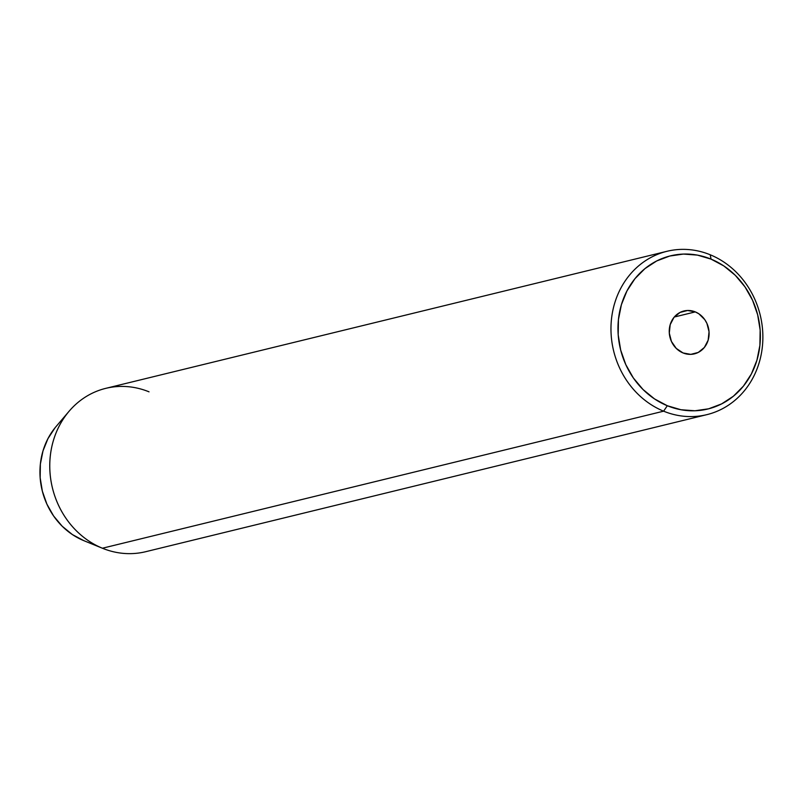 <?xml version="1.0" encoding="UTF-8"?>
<svg xmlns="http://www.w3.org/2000/svg" width="803" height="803" viewBox="0 0 803 803"><rect width="100%" height="100%" fill="white"/><g stroke="black" fill="none" stroke-linecap="round" stroke-linejoin="round"><path stroke-width="1.2" d="M695.288 311.895L674.279 317.024L695.288 311.895L698.871 313.812L704.803 319.674L706.921 323.408L709.049 331.749L708.146 340.201L704.361 347.458L698.259 352.437L690.781 354.364L683.052 352.949A22.072 19.804 -103.7 0 1 669.24 330.816A22.072 19.804 -103.7 0 1 683.935 310.982A22.072 19.804 -103.7 0 1 695.288 311.895A22.072 19.804 -103.7 0 1 709.099 334.028A22.072 19.804 -103.7 0 1 694.404 353.862A22.072 19.804 -103.7 0 1 683.052 352.949L676.256 348.412L671.428 341.446L669.3 333.094L670.194 324.653L673.978 317.386L680.081 312.417L687.569 310.49L695.288 311.895M83.883 540.68L102.533 548.278A84.074 75.442 -103.7 0 1 102.403 548.228L663.609 411.176A84.074 75.442 -103.7 0 1 610.983 326.861A84.074 75.442 -103.7 0 1 666.972 251.299A84.074 75.442 -103.7 0 1 710.233 254.782L711.026 259.118A78.824 70.724 -103.7 0 1 756.938 360.186A78.824 70.724 -103.7 0 1 667.313 405.736L663.609 411.176A84.074 75.442 76.3 0 0 759.206 362.585A84.074 75.442 76.3 0 0 710.233 254.782A84.074 75.442 -103.7 0 1 762.85 339.087A84.074 75.442 -103.7 0 1 706.861 414.649A84.074 75.442 -103.7 0 1 663.609 411.176L102.403 548.228L83.773 540.64A70.002 62.805 76.3 0 0 83.883 540.68A70.002 62.805 76.3 0 0 83.994 540.73M666.972 251.299L105.765 388.351A84.074 75.442 76.3 0 0 49.786 463.923A84.074 75.442 76.3 0 0 102.403 548.228A84.074 75.442 76.3 0 0 145.664 551.711L706.861 414.649M83.773 540.64L102.403 548.228A84.074 75.442 -103.7 0 1 69.078 411.266L56.019 426.614A70.002 62.805 76.3 0 0 83.773 540.64L72.4 534.577L62.212 526.246L53.6 515.968L46.895 504.133L42.358 491.205L40.15 477.675L40.371 464.054L43.001 450.884L47.939 438.659L55.005 427.848M711.026 259.118L697.385 255.103L683.433 254.069L669.692 256.047L656.703 260.955L644.97 268.614L634.922 278.721L626.972 290.897L621.402 304.668L618.44 319.504L618.2 334.831L620.679 350.068L625.798 364.632L633.346 377.952L643.042 389.525L654.515 398.91L667.313 405.736L680.954 409.741L694.916 410.775L708.647 408.797L721.636 403.889L733.38 396.23L743.417 386.123L751.377 373.957L756.938 360.186L759.899 345.35L760.15 330.013L757.661 314.776L752.541 300.212L744.993 286.892L735.297 275.319L723.824 265.934L711.026 259.118L710.233 254.782A84.074 75.442 76.3 0 0 614.636 303.363A84.074 75.442 76.3 0 0 663.609 411.176L667.313 405.736A78.824 70.724 -103.7 0 1 621.402 304.668A78.824 70.724 -103.7 0 1 711.026 259.118M69.078 411.266A84.074 75.442 -103.7 0 1 149.027 391.834"/></g></svg>
